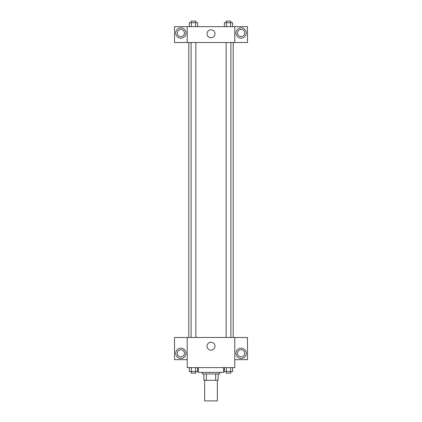 <?xml version="1.0" encoding="UTF-8"?>
<svg xmlns="http://www.w3.org/2000/svg" width="422" height="422" viewBox="0 0 422 422"><rect width="100%" height="100%" fill="white"/><g stroke="black" fill="none" stroke-linecap="round" stroke-linejoin="round"><path stroke-width="0.63" d="M204.654 380.285L204.654 400.9L217.346 400.9L217.346 380.285M215.653 373.939L215.653 380.285L203.863 380.285L203.863 373.939M215.653 380.285L218.137 380.285L218.137 373.939L218.137 380.285M219.72 372.357L219.72 373.939L202.28 373.939L202.28 372.357M206.347 373.939L206.347 380.285M198.314 367.599L198.314 372.357L223.686 372.357L223.686 367.599M234.785 367.599L187.215 367.599L187.215 337.468L234.785 337.468L234.785 367.599M180.869 358.478A5.154 5.154 0 0 1 176.407 350.751A5.154 5.154 0 0 1 185.332 350.751A5.154 5.154 0 0 1 180.869 358.478M187.215 359.671L174.529 359.671L174.529 337.494L187.215 337.494M177.303 353.325A3.566 3.566 0 0 1 180.869 349.759A3.566 3.566 0 0 1 184.44 353.325A3.566 3.566 0 0 1 180.869 356.896A3.566 3.566 0 0 1 177.303 353.325M211 350.165A3.977 3.977 0 0 1 207.555 344.199A3.977 3.977 0 0 1 214.445 344.199A3.977 3.977 0 0 1 211 350.165M241.131 358.478A5.154 5.154 0 0 1 236.668 350.751A5.154 5.154 0 0 1 245.593 350.751A5.154 5.154 0 0 1 241.131 358.478M234.785 359.671L247.471 359.671L247.471 337.494L234.785 337.494M237.56 353.325A3.566 3.566 0 0 1 241.131 349.759A3.566 3.566 0 0 1 244.697 353.325A3.566 3.566 0 0 1 241.131 356.896A3.566 3.566 0 0 1 237.56 353.325M233.202 42.506L233.202 337.468M226.129 337.468L226.129 42.506M195.871 42.506L195.871 337.468M234.785 42.506L247.471 42.532L247.471 26.649L234.785 26.649L234.785 42.506L187.215 42.532L174.529 42.532L174.529 26.649L187.215 26.649L187.215 42.506M184.44 32.995A3.566 3.566 0 0 1 180.869 36.561A3.566 3.566 0 0 1 177.303 32.995A3.566 3.566 0 0 1 180.869 29.424A3.566 3.566 0 0 1 184.44 32.995M180.869 38.149A5.154 5.154 0 0 1 176.407 30.416A5.154 5.154 0 0 1 185.332 30.416A5.154 5.154 0 0 1 180.869 38.149M244.697 32.995A3.566 3.566 0 0 1 239.348 36.081A3.566 3.566 0 0 1 239.348 29.904A3.566 3.566 0 0 1 244.697 32.995M241.131 38.149A5.154 5.154 0 0 1 236.668 30.416A5.154 5.154 0 0 1 245.593 30.416A5.154 5.154 0 0 1 241.131 38.149M234.785 26.649L187.215 26.649M207.023 33.786A3.977 3.977 0 0 1 212.989 30.342A3.977 3.977 0 0 1 212.989 37.231A3.977 3.977 0 0 1 207.023 33.786M232.627 26.649L232.627 22.688L224.388 22.688L224.388 26.649M230.565 22.688L230.565 26.649M226.445 22.688L226.445 26.649M226.129 22.688L226.129 21.1L230.887 21.1L230.887 22.688M197.612 26.649L197.612 22.688L189.373 22.688L189.373 26.649M195.555 22.688L195.555 26.649M191.435 22.688L191.435 26.649M191.113 22.688L191.113 21.1L195.871 21.1L195.871 22.688M232.627 367.599L232.627 371.56L224.388 371.56L224.388 367.599M230.565 367.599L230.565 371.56M226.445 367.599L226.445 371.56M230.887 371.56L230.887 373.148L226.129 373.148L226.129 371.56M197.612 367.599L197.612 371.56L189.373 371.56L189.373 367.599M195.555 367.599L195.555 371.56M191.435 367.599L191.435 371.56M195.871 371.56L195.871 373.148L191.113 373.148L191.113 371.56M188.798 42.506L188.798 337.468M230.887 337.468L230.887 42.506M191.113 42.506L191.113 337.468"/></g></svg>
